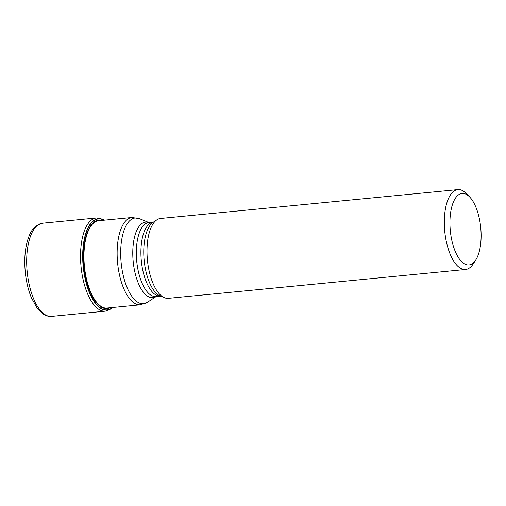 <?xml version="1.0" encoding="UTF-8"?>
<svg xmlns="http://www.w3.org/2000/svg" width="506" height="506" viewBox="0 0 506 506"><rect width="100%" height="100%" fill="white"/><g stroke="black" fill="none" stroke-linecap="round" stroke-linejoin="round"><path stroke-width="0.76" d="M103.958 220.211A45.698 19.456 84.5 0 0 83.439 266.744A45.698 19.456 -95.5 0 0 112.433 307.515M112.585 307.503A45.894 19.544 -95.5 0 1 83.218 266.77A45.894 19.544 84.5 0 1 104.109 220.192M465.602 269.477L168.296 298.338A40.119 17.084 -95.5 0 1 164.469 297.724A40.119 17.084 -95.5 0 1 147.461 260.47A40.119 17.084 84.5 0 1 156.911 219.806A40.119 17.084 84.5 0 1 160.541 218.472L457.848 189.611A40.119 17.084 84.5 0 0 444.768 231.615A40.119 17.084 84.5 0 0 465.602 269.477A40.119 17.084 84.5 0 0 473.148 263.999L475.741 260.014A35.907 15.288 84.5 0 0 480.7 227.327A35.907 15.288 84.5 0 0 469.619 196.942A35.907 15.288 84.5 0 0 450.34 231.027A35.907 15.288 84.5 0 0 475.741 260.014M469.619 196.942L466.304 193.532A40.119 17.084 84.5 0 0 457.848 189.611M99.884 220.603A43.933 18.703 84.5 0 0 84.458 266.63A43.933 18.703 -95.5 0 0 108.36 307.914M110.308 307.724A44.471 18.937 -95.5 0 1 84.154 266.662A44.471 18.937 84.5 0 1 101.832 220.414M42.491 223.216A46.805 19.93 84.5 0 0 27.229 272.215A46.805 19.93 -95.5 0 0 51.536 316.389C46.438 316.592 43.649 314.416 42.883 313.903L37.362 308.477L31.397 297.762C28.311 290.223 26.274 281.766 25.3 272.38C23.845 256.694 25.458 243.778 30.139 233.633C31.821 230.186 33.915 227.51 36.419 225.625L42.491 223.216L96.349 217.985A46.805 19.93 84.5 0 0 81.08 266.985A46.805 19.93 -95.5 0 0 105.393 311.158L111.124 308.881L112.768 307.484M140.421 304.795A43.858 18.671 -95.5 0 1 117.645 263.405A43.858 18.671 -95.5 0 1 131.946 217.491L139.333 218.624A43.067 18.336 -95.5 0 0 121.181 263.057A43.067 18.336 -95.5 0 0 147.455 302.265L140.421 304.795L106.184 308.122M156.114 296.554A37.963 16.16 -95.5 0 1 133.211 261.836A37.963 16.16 -95.5 0 1 148.928 222.564M148.872 222.564L153.388 222.128A37.172 15.825 -95.5 0 0 141.332 261.039A37.172 15.825 -95.5 0 0 160.566 296.124L156.057 296.56A37.172 15.825 -95.5 0 1 136.746 261.482A37.172 15.825 -95.5 0 1 148.872 222.564L149.207 222.672M164.469 297.724L160.301 296.016A37.963 16.16 -95.5 0 1 144.204 260.767A37.963 16.16 -95.5 0 1 153.141 222.292L156.911 219.806M96.349 217.985L102.421 219.123L104.293 220.18M51.536 316.389L105.393 311.158M156.12 296.554L147.455 302.265M148.941 222.558L139.333 218.624M131.946 217.491L97.709 220.818"/></g></svg>
